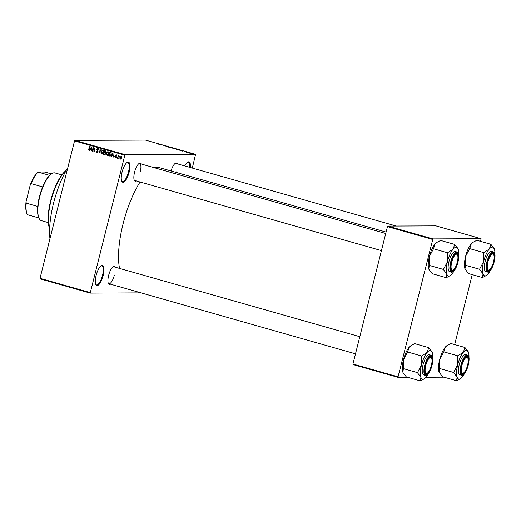 <?xml version="1.0" encoding="UTF-8"?>
<svg xmlns="http://www.w3.org/2000/svg" width="521" height="521" viewBox="0 0 521 521"><rect width="100%" height="100%" fill="white"/><g stroke="black" fill="none" stroke-linecap="round" stroke-linejoin="round"><path stroke-width="0.78" d="M129.156 172.158A10.472 3.426 -74.1 0 1 121.784 181.301A10.472 3.426 -74.1 0 1 122.057 172.184A10.472 3.426 -74.1 0 1 127.157 162.396A10.472 3.426 -74.1 0 1 129.156 172.158M121.64 180.963A9.925 3.243 105.9 0 0 122.396 181.575A9.925 3.243 105.9 0 0 128.466 172.015A9.925 3.243 105.9 0 0 127.821 162.48A9.925 3.243 105.9 0 0 126.857 162.604M103.204 275.479A10.472 3.426 -74.1 0 1 95.825 284.629A10.472 3.426 -74.1 0 1 96.105 275.511A10.472 3.426 -74.1 0 1 101.204 265.717A10.472 3.426 -74.1 0 1 103.204 275.479M95.688 284.29A9.925 3.243 105.9 0 0 96.437 284.902A9.925 3.243 105.9 0 0 102.513 275.342A9.925 3.243 105.9 0 0 101.869 265.808A9.925 3.243 105.9 0 0 100.905 265.931M110.413 284.16A9.371 3.061 -74.1 0 1 108.401 283.561A9.371 3.061 -74.1 0 1 108.648 275.407A9.371 3.061 -74.1 0 1 113.213 266.641A9.371 3.061 -74.1 0 1 115.232 267.188M108.264 283.216A8.824 2.885 105.9 0 0 108.915 283.737A8.824 2.885 105.9 0 0 114.314 275.238M136.339 180.943A9.371 3.061 -74.1 0 1 134.327 180.344A9.371 3.061 -74.1 0 1 134.581 172.184A9.371 3.061 -74.1 0 1 139.14 163.425A9.371 3.061 -74.1 0 1 141.158 163.972M134.19 179.999A8.824 2.885 105.9 0 0 134.841 180.513L381.437 250.608M176.28 172.444A8.824 2.885 105.9 0 0 176.43 171.865M49.957 238.774A50.719 16.581 -74.1 0 1 53.533 203.262A50.719 16.581 -74.1 0 1 67.808 167.71M119.556 268.419A58.443 19.101 -74.1 0 1 123.093 223.789A58.443 19.101 -74.1 0 1 140.058 181.998M154.398 167.736A58.443 19.101 -74.1 0 1 158.866 167.495L386.087 232.079M188.706 152.796L188.198 152.712L188.706 152.796M187.736 152.432L188.843 152.627L187.736 152.432M186.518 152.178L186.01 152.086L186.518 152.178M185.802 151.943L185.359 151.793M184.721 151.728L184.239 151.559M185.202 151.741L184.688 151.559M185.684 151.754L186.16 151.93M181.451 150.68L183.066 150.875L182.773 151.168L181.451 150.68M176.424 149.364L178.325 149.716L176.424 149.364M171.188 147.879L173.083 148.225L171.188 147.879M157.889 144.096L159.934 144.297L157.889 144.096M192.308 168.068L195.577 154.32L124.981 154.613L90.198 293.095L40.078 278.846L40.026 278.318L90.146 292.561M195.577 154.32L145.457 140.077L74.861 140.37L124.981 154.613M159.947 144.564L161.562 144.76L161.269 145.053L159.947 144.564M163.001 145.242L164.949 145.724L163.001 145.242M167.554 146.74L166.199 146.18L167.352 146.72M165.906 146.245L166.355 146.505M167.221 146.701L166.186 146.238M167.456 146.479L168.036 146.707M167.703 146.616L167.326 146.44M171.07 147.463L168.446 147.091L171.07 147.463M175.232 148.915L172.887 148.355L174.196 148.355L175.733 148.882L175.089 148.902M175.18 148.674L175.733 148.882M180.93 150.452L178.13 149.846L180.787 150.322M191.233 153.434L189.846 153.181L190.816 153.213M189.846 153.181L189.416 153.044M191.708 153.656L191.207 153.565L191.708 153.656M141.087 292.88L90.198 293.095M119.218 158.169L118.762 158.605L119.218 158.169M118.156 156.932L117.805 158.338L117.486 158.247L118.169 155.532L118.378 156.059L119.146 155.916L118.156 156.932M119.075 156.053L118.378 156.059L118.879 155.688M119.016 156.163L118.358 156.391M117.03 157.544L116.574 157.987L117.03 157.544M116.281 157.016L115.291 157.674L114.731 156.58L115.408 157.29L115.949 156.997L115.069 155.427L115.981 154.861L116.528 155.844L115.896 155.251L115.401 155.466L116.281 157.016M115.408 157.29L116.287 156.99M116.476 155.251L115.401 155.466M111.904 155.466L111.019 156.404L112.927 152.953L113.344 157.068L113.011 155.779L111.904 155.466L113.311 155.649M107.56 155.31L106.225 154.47L106.232 153.102L107.958 151.494L108.707 153.754L108.055 155.004L107.28 155.356M102.318 153.825L100.989 152.979L100.996 151.611L102.722 150.002L103.464 152.269L102.813 153.519L102.038 153.864M88.85 150.048L88.023 149.644L88.062 148.687L88.583 149.618L88.993 149.429L89.807 146.381L90.126 146.473L89.495 149.006L88.661 150.074M88.583 149.618L89.365 149.429M124.662 155.147L74.542 140.904L40.026 278.318M90.4 149.351L89.514 150.295L91.416 146.844L91.755 146.935L91.833 150.953L91.507 149.67L90.4 149.351L91.807 149.54M93.266 148.166L92.517 151.149L92.197 151.057L93.135 147.332L94.073 150.797L94.822 147.808L95.141 147.899L94.203 151.631L93.266 148.166L93.604 148.166M97.427 152.379L96.899 151.976L97.701 151.52L96.489 149.325L97.655 148.563L98.339 149.95L97.557 148.999L96.815 149.84L97.759 150.582L98.02 151.604L96.75 152.406L96.014 150.843L96.893 151.976L97.87 152.008M98.241 148.999L97.336 148.967L98.228 148.98M101.263 149.638L99.01 152.992L99.003 148.999L99.257 152.594L100.931 149.547L101.263 149.638M105.691 153.721L104.441 154.535L103.451 154.255L104.389 150.53L105.379 150.81L106.024 151.995L105.483 152.679L105.691 153.721M111.312 154.47L109.631 156.013L108.694 155.746L109.631 152.021L111.012 152.484L111.312 154.47M110.003 156.066L110.328 156.007M121.66 157.948L120.416 159.126L119.876 157.472L121.119 156.32L121.66 157.948M443.977 377.191L426.015 377.263M407.78 377.341L398.109 377.38L352.997 364.563L352.945 364.029L398.057 376.852L398.109 377.38M480.59 241.36L481.072 238.703L435.966 225.88L387.78 226.081L432.892 238.905L398.057 376.852M432.567 239.439L387.461 226.615L352.945 364.029M481.072 238.703L432.892 238.905M472.234 274.632L454.664 344.576M387.461 226.615L387.78 226.081M74.542 140.904L74.861 140.37M184.766 165.925A10.472 3.426 -74.1 0 1 187.664 162.142A10.472 3.426 -74.1 0 1 190.412 167.534M171.064 170.96A9.371 3.061 -74.1 0 1 175.33 163.275A9.371 3.061 -74.1 0 1 177.355 163.822M140.24 172.021A8.824 2.885 105.9 0 0 139.661 163.548A8.824 2.885 105.9 0 0 138.84 163.64M396.279 226.049L175.857 163.392A8.824 2.885 105.9 0 0 175.03 163.49M359.809 336.709L113.734 266.765A8.824 2.885 105.9 0 0 112.914 266.863M189.709 167.332A9.925 3.243 105.9 0 0 188.328 162.226A9.925 3.243 105.9 0 0 187.365 162.357M89.208 150.041L88.023 149.644M89.899 150.295L89.514 150.295M91.833 150.856L91.501 150.862M91.188 147.951L90.621 148.947L91.507 149.201L91.514 147.287L91.188 147.951M92.543 151.057L92.197 151.057M94.412 150.797L94.073 150.797M94.229 151.526L93.865 151.533M98.039 151.52L97.701 151.52M96.841 149.325L96.489 149.325M97.238 149.325L98.404 148.557M98.345 149.905L98.007 149.905M99.374 152.992L99.01 152.992M99.596 152.594L99.257 152.594M101.38 152.979L100.989 152.979M101.334 151.611L100.996 151.611M102.298 150.413L102.813 150.035M102.5 153.825L101.732 152.979M103.301 150.432L102.611 150.439L101.308 151.709L101.862 153.389L102.917 153.408M103.295 150.419L102.39 150.406L103.568 151.285M103.49 152.165L103.223 151.285M101.862 153.389L103.151 152.165M105.144 154.522L103.451 154.255M104.617 152.601L104.695 152.275M105.008 151.051L105.086 150.725M104.838 152.783L105.574 152.783L104.213 152.607L103.881 153.91L104.558 154.105L105.366 153.63L104.213 152.607M105.952 151.227L104.597 151.057L104.317 152.171L105.262 152.399L105.691 151.969L104.597 151.057M106.03 151.969L105.691 151.969M105.841 152.399L104.916 152.34M105.711 153.63L105.366 153.63M105.516 154.151L104.558 154.105M106.616 154.47L106.225 154.47M106.577 153.102L106.232 153.102M107.541 151.904L108.055 151.526M107.743 155.31L106.974 154.47M108.544 151.924L107.854 151.93L106.551 153.2L107.105 154.88L108.153 154.9M108.531 151.911L107.632 151.898L108.811 152.77M108.733 153.656L108.388 153.656L108.466 152.77M107.105 154.88L108.388 153.656M110.348 156L108.694 155.746M110.244 152.542L110.328 152.217M111.585 152.907L109.84 152.542L109.123 155.401L110.797 155.616M111.149 152.705L109.84 152.542M111.318 152.907L110.406 152.705M111.331 154.372L110.843 152.907M111.032 155.245L110.634 155.251L110.993 154.372M109.697 155.564L110.634 155.251M111.403 156.404L111.019 156.404M113.337 156.971L113.005 156.971M112.692 154.06L112.126 155.063L113.011 155.317L113.018 153.395L112.692 154.06M115.883 157.616L115.571 157.316L116.313 157.316M116.157 157.29L116.691 156.99M116.32 156.723L115.929 156.723M115.415 155.427L115.069 155.427M115.818 155.427L116.73 154.861M116.535 155.805L116.196 155.805M116.645 155.251L116.15 155.46M116.919 157.987L116.574 157.987M117.831 158.247L117.486 158.247M119.107 158.605L118.762 158.605M120.221 157.472L119.876 157.472M120.957 156.691L121.289 156.391M121.68 157.883L121.015 156.704L121.536 156.704M121.38 158.755L120.52 158.742L120.195 157.563L120.898 156.691L121.647 156.684M120.52 158.742L121.334 157.889M160.885 144.682L160.208 144.597L160.885 144.682M168.719 147.169L168.811 146.818M172.379 147.873L170.927 147.619L172.379 147.873M171.324 147.918L170.927 147.619M174.359 148.446L175.395 148.791L174.359 148.446M175.382 148.843L174.919 148.602M173.819 148.446L174.913 148.824L173.819 148.446M174.9 148.876L174.45 148.622M177.615 149.364L176.163 149.104L177.615 149.364M176.567 149.403L176.163 149.104M179.602 149.931L178.599 149.937L180.611 150.361L179.602 149.931M182.389 150.79L181.712 150.706L182.389 150.79M190.686 153.174L189.768 153.018L190.888 153.408M49.645 228.615A32.53 10.635 -74.1 0 1 50.674 200.676A32.53 10.635 -74.1 0 1 66.167 170.491M66.102 170.595A33.077 10.811 105.9 0 0 50.986 200.819A33.077 10.811 105.9 0 0 49.651 228.491M465.22 269.403A14.914 4.878 -74.1 0 1 465.201 269.357A14.914 4.878 -74.1 0 1 464.986 268.849L465.513 265.267L479.548 269.259L483.032 273.974L482.511 277.556L486.49 275.407A14.914 4.878 -74.1 0 1 483.032 273.974A14.914 4.878 -74.1 0 1 483.638 261.509L479.548 269.259M482.511 277.556L468.477 273.564L464.986 268.849A14.914 4.878 -74.1 0 1 465.598 256.378L469.779 248.53L471.258 243.887L473.42 242.07L476.832 240.292L490.867 244.277L489.304 249.018A14.914 4.878 -74.1 0 1 492.312 247.078A14.914 4.878 -74.1 0 1 494.142 248.484A14.914 4.878 -74.1 0 1 494.351 248.999L490.867 244.277M465.201 269.357L464.986 268.849M492.97 253.004A9.371 3.061 -74.1 0 1 493.875 262.043A9.371 3.061 -74.1 0 1 488.424 271.109A9.371 3.061 -74.1 0 1 487.272 270.223A9.371 3.061 -74.1 0 1 487.754 261.216A9.371 3.061 -74.1 0 1 492.084 253.31A9.371 3.061 -74.1 0 1 492.97 253.004M489.473 269.774A8.271 2.703 105.9 0 0 492.905 264.043A8.271 2.703 105.9 0 0 493.719 254.847A8.271 2.703 105.9 0 0 488.49 260.064A8.271 2.703 105.9 0 0 489.473 269.774L488.893 270.145A8.824 2.885 -74.1 0 1 487.786 270.399A8.824 2.885 -74.1 0 1 487.135 269.885A8.824 2.885 105.9 0 0 487.786 270.399A8.824 2.885 105.9 0 0 488.053 270.438A8.824 2.885 105.9 0 0 489.193 269.93M493.556 254.567A8.824 2.885 105.9 0 0 492.606 253.427A8.824 2.885 105.9 0 0 492.338 253.395A8.824 2.885 105.9 0 0 491.785 253.525A8.824 2.885 -74.1 0 1 492.606 253.427A8.824 2.885 -74.1 0 1 493.42 254.222L493.719 254.847M491.238 251.369A10.472 3.426 105.9 0 0 485.266 261.028A10.472 3.426 105.9 0 0 485.826 271.565L487.532 272.047A10.472 3.426 -74.1 0 1 486.972 261.509A10.472 3.426 -74.1 0 1 492.938 251.851A10.472 3.426 -74.1 0 1 493.263 251.897L491.557 251.409A10.472 3.426 105.9 0 0 491.238 251.369M469.695 248.628L483.722 252.62L483.638 261.509A14.914 4.878 105.9 0 1 489.304 249.018L483.722 252.62M465.513 265.267L465.598 256.378A14.914 4.878 -74.1 0 1 471.258 243.887A14.914 4.878 -74.1 0 1 472.853 242.434L473.42 242.07M490.339 270.536A14.914 4.878 -74.1 0 1 488.086 273.955A14.914 4.878 -74.1 0 1 486.49 275.407M494.351 248.999A14.914 4.878 -74.1 0 1 494.859 254.652M457.718 260.194A8.271 2.703 105.9 0 0 457.523 254.997A8.271 2.703 105.9 0 0 454.273 256.045A8.271 2.703 105.9 0 0 451.29 264.219A8.271 2.703 105.9 0 0 453.283 269.924A8.271 2.703 105.9 0 0 457.718 260.194M457.366 254.723A8.824 2.885 105.9 0 0 456.416 253.577A8.824 2.885 105.9 0 0 456.142 253.545A8.824 2.885 105.9 0 0 455.588 253.675A8.824 2.885 -74.1 0 1 456.416 253.577A8.824 2.885 -74.1 0 1 457.223 254.378L457.523 254.997M453.283 269.924L452.697 270.301A8.824 2.885 -74.1 0 1 451.59 270.549A8.824 2.885 -74.1 0 1 450.939 270.034A8.824 2.885 105.9 0 0 451.59 270.549A8.824 2.885 105.9 0 0 451.863 270.588A8.824 2.885 105.9 0 0 453.003 270.08M461.554 367.285A8.271 2.703 105.9 0 0 463.547 372.997A8.271 2.703 105.9 0 0 467.988 363.261A8.271 2.703 105.9 0 0 467.793 358.064A8.271 2.703 105.9 0 0 464.543 359.112A8.271 2.703 105.9 0 0 461.554 367.285M463.547 372.997L462.967 373.368A8.824 2.885 -74.1 0 1 461.86 373.616A8.824 2.885 -74.1 0 1 461.209 373.101A8.824 2.885 105.9 0 0 461.86 373.616A8.824 2.885 105.9 0 0 462.127 373.655A8.824 2.885 105.9 0 0 463.267 373.147M467.63 357.79A8.824 2.885 105.9 0 0 466.679 356.651A8.824 2.885 105.9 0 0 466.412 356.611A8.824 2.885 105.9 0 0 465.852 356.742A8.824 2.885 -74.1 0 1 466.679 356.651A8.824 2.885 -74.1 0 1 467.493 357.445L467.793 358.064M426.367 363.437A8.271 2.703 105.9 0 0 427.357 373.147A8.271 2.703 105.9 0 0 430.789 367.416A8.271 2.703 105.9 0 0 431.596 358.22A8.271 2.703 105.9 0 0 426.367 363.437M427.357 373.147L426.771 373.518A8.824 2.885 -74.1 0 1 425.664 373.772A8.824 2.885 -74.1 0 1 425.012 373.251A8.824 2.885 105.9 0 0 425.664 373.772A8.824 2.885 105.9 0 0 425.937 373.804A8.824 2.885 105.9 0 0 427.077 373.297M431.44 357.94A8.824 2.885 105.9 0 0 430.489 356.8A8.824 2.885 105.9 0 0 430.216 356.761A8.824 2.885 105.9 0 0 429.662 356.898A8.824 2.885 -74.1 0 1 430.489 356.8A8.824 2.885 -74.1 0 1 431.297 357.595L431.596 358.22M61.862 174.887L54.946 172.92A24.813 8.108 105.9 0 0 54.184 172.816A24.813 8.108 105.9 0 0 51.826 173.623A24.813 8.108 105.9 0 0 40.358 194.567A24.813 8.108 105.9 0 0 39.101 218.41A24.813 8.108 105.9 0 0 41.38 220.65L48.297 222.61M27.268 214.509L26.968 213.884A23.706 7.75 -74.1 0 1 26.05 201.66L26.213 203.157A24.259 7.932 105.9 0 0 27.268 214.509A24.259 7.932 105.9 0 0 27.359 214.685L38.88 217.96A24.259 7.932 -74.1 0 1 38.801 217.785A24.259 7.932 -74.1 0 1 37.74 206.433A24.259 7.932 -74.1 0 1 42.644 186.909A24.259 7.932 -74.1 0 1 49.586 175.349A24.259 7.932 -74.1 0 1 51.247 173.994L51.826 173.623M26.05 201.66L30.27 184.851A23.706 7.75 -74.1 0 1 38.033 171.93L44.91 172.047L51.41 173.89M37.74 206.433L26.213 203.157M42.644 186.909L31.117 183.633L30.27 184.851M38.033 171.93L38.059 172.073A24.259 7.932 105.9 0 0 31.117 183.633M49.586 175.349L38.059 172.073M454.149 270.692A14.914 4.878 105.9 0 1 451.889 274.105A14.914 4.878 -74.1 0 1 450.294 275.563A14.914 4.878 -74.1 0 1 448.881 276.045A14.914 4.878 -74.1 0 1 446.836 274.124L446.315 277.706L450.294 275.563M452.228 271.259A9.371 3.061 -74.1 0 1 451.082 270.379A9.371 3.061 -74.1 0 1 451.557 261.373A9.371 3.061 -74.1 0 1 455.888 253.46A9.371 3.061 -74.1 0 1 456.78 253.154A9.371 3.061 -74.1 0 1 457.679 262.193A9.371 3.061 -74.1 0 1 452.228 271.259M457.067 252.047L455.361 251.558A10.472 3.426 105.9 0 0 455.041 251.519A10.472 3.426 105.9 0 0 449.076 261.177A10.472 3.426 105.9 0 0 449.636 271.715L451.342 272.196A10.472 3.426 -74.1 0 1 450.776 261.659A10.472 3.426 -74.1 0 1 456.748 252.001A10.472 3.426 -74.1 0 1 457.067 252.047C461.28 252.809 456.878 271.819 451.746 272.255L451.342 272.196A10.472 3.426 -74.1 0 0 451.661 272.242M429.03 269.552A14.914 4.878 -74.1 0 1 429.011 269.507L432.28 273.72L446.315 277.706M443.391 269.507L446.836 274.124A14.914 4.878 -74.1 0 1 447.448 261.659L443.391 269.507A17.121 5.594 105.9 0 1 443.404 269.207M429.011 269.507A14.914 4.878 -74.1 0 1 428.796 268.999L429.317 265.417L443.351 269.409M429.317 265.417L429.402 256.527L433.498 248.778L447.532 252.77L447.448 261.659A14.914 4.878 -74.1 0 1 453.107 249.168L447.532 252.77M433.498 248.778L435.068 244.043L437.23 242.226L440.642 240.441L454.677 244.427L453.107 249.168A14.914 4.878 -74.1 0 1 457.946 248.634A14.914 4.878 -74.1 0 1 458.161 249.149L454.677 244.427M428.796 268.999A14.914 4.878 -74.1 0 1 429.402 256.527A14.914 4.878 -74.1 0 1 435.068 244.043A14.914 4.878 -74.1 0 1 436.663 242.584L437.23 242.219M458.161 249.149A14.914 4.878 -74.1 0 1 458.662 254.808M439.275 372.58L439.301 372.626A14.914 4.878 -74.1 0 1 439.275 372.58A14.914 4.878 -74.1 0 1 439.06 372.066L439.587 368.49L453.622 372.476L457.106 377.197L456.585 380.773L460.564 378.63A14.914 4.878 -74.1 0 1 457.106 377.197A14.914 4.878 -74.1 0 1 457.712 364.726L453.622 372.476M456.585 380.773L442.55 376.787L439.06 372.066A14.914 4.878 -74.1 0 1 439.672 359.601L443.853 351.747L445.331 347.11L447.493 345.293L450.906 343.508L464.94 347.494L463.371 352.235A14.914 4.878 -74.1 0 1 466.386 350.294A14.914 4.878 -74.1 0 1 468.216 351.701A14.914 4.878 -74.1 0 1 468.425 352.216L464.94 347.494M439.301 372.626L439.06 372.066M467.044 356.221A9.371 3.061 -74.1 0 1 467.943 365.26A9.371 3.061 -74.1 0 1 462.498 374.332A9.371 3.061 -74.1 0 1 461.345 373.446A9.371 3.061 -74.1 0 1 461.821 364.44A9.371 3.061 -74.1 0 1 466.158 356.527A9.371 3.061 -74.1 0 1 467.044 356.221M465.305 354.586A10.472 3.426 105.9 0 0 459.34 364.244A10.472 3.426 105.9 0 0 459.9 374.781L461.606 375.263A10.472 3.426 -74.1 0 1 461.046 364.726A10.472 3.426 -74.1 0 1 467.011 355.068A10.472 3.426 -74.1 0 1 467.337 355.114L465.631 354.632A10.472 3.426 105.9 0 0 465.305 354.586M443.762 351.851L457.796 355.836L457.712 364.726A14.914 4.878 105.9 0 1 463.371 352.235L457.796 355.836M439.587 368.49L439.672 359.601A14.914 4.878 -74.1 0 1 445.331 347.11A14.914 4.878 -74.1 0 1 446.927 345.651L447.493 345.293M464.413 373.759A14.914 4.878 -74.1 0 1 462.16 377.171A14.914 4.878 -74.1 0 1 460.564 378.63M468.425 352.216A14.914 4.878 -74.1 0 1 468.926 357.875M428.223 373.909A14.914 4.878 105.9 0 1 425.963 377.328A14.914 4.878 -74.1 0 1 424.368 378.78A14.914 4.878 -74.1 0 1 422.954 379.268A14.914 4.878 -74.1 0 1 420.909 377.347L420.388 380.923L424.368 378.78M426.302 374.482A9.371 3.061 -74.1 0 1 425.156 373.596A9.371 3.061 -74.1 0 1 425.631 364.589A9.371 3.061 -74.1 0 1 429.962 356.677A9.371 3.061 -74.1 0 1 430.854 356.371A9.371 3.061 -74.1 0 1 431.753 365.416A9.371 3.061 -74.1 0 1 426.302 374.482M431.141 355.263L429.434 354.781A10.472 3.426 105.9 0 0 429.115 354.736A10.472 3.426 105.9 0 0 423.15 364.394A10.472 3.426 105.9 0 0 423.71 374.931L425.41 375.42A10.472 3.426 -74.1 0 1 424.849 364.882A10.472 3.426 -74.1 0 1 430.821 355.224A10.472 3.426 -74.1 0 1 431.141 355.263C435.354 356.025 430.952 375.035 425.82 375.472L425.41 375.42A10.472 3.426 -74.1 0 0 425.735 375.459M403.104 372.769A14.914 4.878 -74.1 0 1 403.078 372.73L406.354 376.937L420.388 380.923M417.464 372.723L420.909 377.347A14.914 4.878 -74.1 0 1 421.522 364.876L417.464 372.723A17.121 5.594 105.9 0 1 417.477 372.43M403.078 372.73A14.914 4.878 -74.1 0 1 402.87 372.215L403.391 368.64L417.425 372.626M403.391 368.64L403.475 359.75L407.572 352.001L421.606 355.986L421.522 364.876A14.914 4.878 -74.1 0 1 427.181 352.391L421.606 355.986M407.572 352.001L409.141 347.26L411.303 345.443L414.716 343.658L428.75 347.65L427.181 352.391A14.914 4.878 -74.1 0 1 432.02 351.857A14.914 4.878 -74.1 0 1 432.235 352.365L428.75 347.65M402.87 372.215A14.914 4.878 -74.1 0 1 403.475 359.75A14.914 4.878 -74.1 0 1 409.141 347.26A14.914 4.878 -74.1 0 1 410.737 345.807L411.303 345.443M432.235 352.365A14.914 4.878 -74.1 0 1 432.736 358.025M89.508 148.941L89.169 148.947M97.766 150.589L97.082 150.589M99.908 152.047L99.544 152.047M105.9 151.207L105.157 151.214M116.287 156.482L115.649 156.489M487.858 272.092A10.472 3.426 -74.1 0 1 487.532 272.047L487.936 272.099C491.446 273.772 498.232 252.809 493.263 251.897M493.159 252.255A10.146 3.315 105.9 0 0 487.259 262.07A10.146 3.315 105.9 0 0 488.236 271.858A10.146 3.315 105.9 0 0 494.136 262.043A10.146 3.315 105.9 0 0 493.159 252.255M452.046 272.008A10.146 3.315 105.9 0 0 457.939 262.193A10.146 3.315 105.9 0 0 456.969 252.405A10.146 3.315 105.9 0 0 451.069 262.219A10.146 3.315 105.9 0 0 452.046 272.008M461.925 375.309A10.472 3.426 -74.1 0 1 461.606 375.263L462.01 375.322C465.52 376.996 472.3 356.025 467.337 355.114M467.233 355.478A10.146 3.315 105.9 0 0 461.332 365.293A10.146 3.315 105.9 0 0 462.309 375.074A10.146 3.315 105.9 0 0 468.21 365.26A10.146 3.315 105.9 0 0 467.233 355.478M426.113 375.224A10.146 3.315 105.9 0 0 432.013 365.41A10.146 3.315 105.9 0 0 431.036 355.628A10.146 3.315 105.9 0 0 425.143 365.442A10.146 3.315 105.9 0 0 426.113 375.224M88.681 149.631L89.43 149.625M105.242 152.399L105.984 152.393M104.838 154.157L105.587 154.151M115.714 155.225L116.463 155.219M118.677 156.157L119.42 156.15M385.735 233.493L139.661 163.548M108.915 283.737L355.511 353.831M38.801 217.785L39.101 218.41"/></g></svg>
